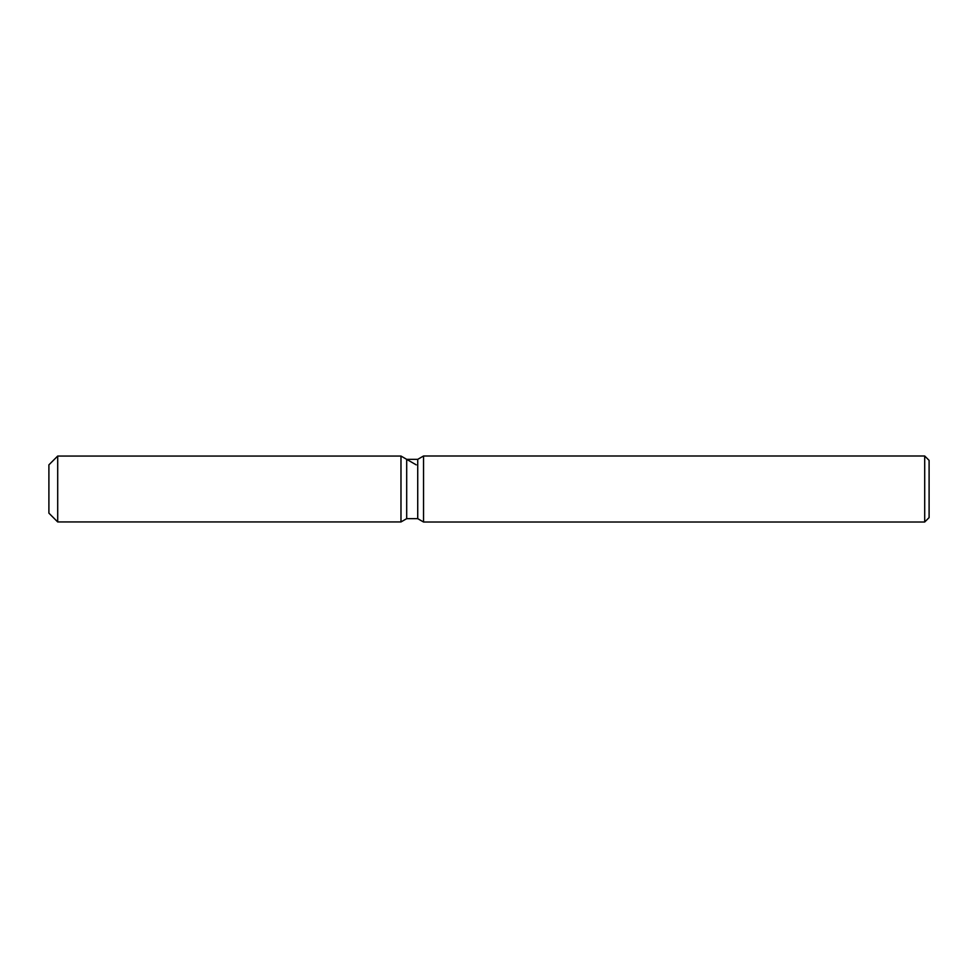 <?xml version="1.0" encoding="UTF-8"?>
<svg xmlns="http://www.w3.org/2000/svg" width="978" height="978" viewBox="0 0 978 978"><rect width="100%" height="100%" fill="white"/><g stroke="black" fill="none" stroke-linecap="round" stroke-linejoin="round"><path stroke-width="1.47" d="M406.689 459.342L406.689 518.658L400.98 521.946L57.702 521.946L48.9 513.144L48.9 464.856L57.702 456.054L400.98 456.054L406.689 459.342L417.728 459.342L423.535 455.992L924.699 455.992L929.1 460.394L929.1 517.606L924.699 522.007L423.535 522.007L417.728 518.658L406.689 518.658L400.98 521.946L400.98 456.054L416.225 464.856M417.728 518.658L417.728 459.342M423.535 522.007L423.535 455.992M924.699 522.007L924.699 455.992M400.98 521.946L400.98 456.054M57.702 521.946L57.702 456.054M48.9 513.144L48.9 464.856"/></g></svg>
